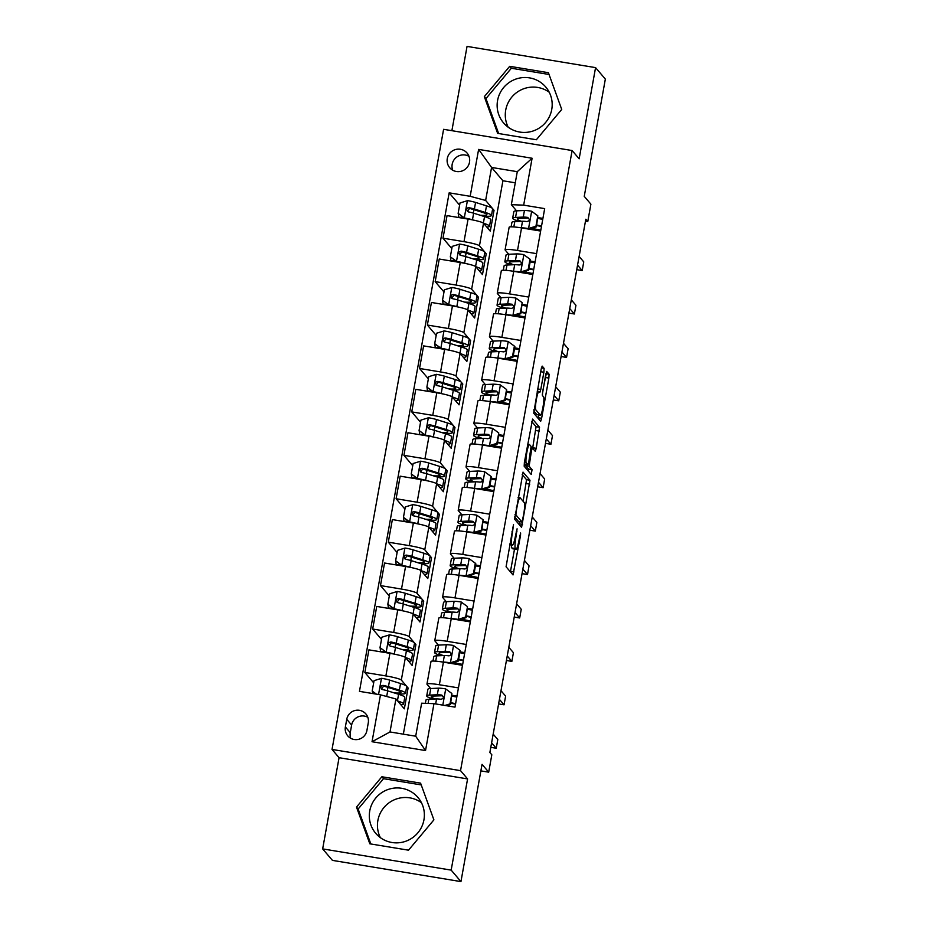 <?xml version="1.0" encoding="UTF-8"?>
<svg xmlns="http://www.w3.org/2000/svg" width="928" height="928" viewBox="0 0 928 928"><rect width="100%" height="100%" fill="white"/><g stroke="black" fill="none" stroke-linecap="round" stroke-linejoin="round"><path stroke-width="1.39" d="M513.52 524.622L506.073 566.776L513.022 574.931L520.492 535.711L520.62 532.985L519.112 539.771A11.148 1.462 99.4 0 1 516.072 549.33A11.148 1.462 99.4 0 1 515.922 549.237L515.342 548.564A11.148 1.462 99.4 0 1 516.084 536.198L517.082 528.809L515.539 535.572A11.148 1.462 99.4 0 1 512.5 545.13A11.148 1.462 99.4 0 1 512.349 545.038L511.78 544.365A11.148 1.462 99.4 0 1 512.511 532.011L513.52 524.622M497.57 100.491A27.701 27.295 -40.4 0 0 531.744 131.405A27.701 27.295 -40.4 0 0 545.757 87.023A27.701 27.295 -40.4 0 0 497.57 100.491M508.208 127.217A27.701 27.295 139.6 0 1 549.26 92.278M447.284 158.549A11.368 11.194 -40.4 0 0 461.297 171.228A11.368 11.194 -40.4 0 0 467.051 153.016A11.368 11.194 -40.4 0 0 447.284 158.549M468.988 156.322A11.368 11.194 -40.4 0 0 452.69 170.184M423.934 819.876A27.701 27.295 139.6 0 1 375.747 833.356A27.701 27.295 139.6 0 1 389.76 788.962A27.701 27.295 139.6 0 1 423.934 819.876M380.376 837.648A27.701 27.295 139.6 0 1 421.44 802.708M543.889 372.244L544.11 368.381L542.172 366.108L541.175 369.066L533.704 413.157L540.664 421.312L541.616 418.319L548.854 378.079L549.086 374.228L546.696 371.444L542.648 391.651L542.416 395.514L543.576 396.871A9.326 1.218 99.4 0 1 543.054 406.696A9.326 1.218 99.4 0 1 540.421 415.199A9.326 1.218 99.4 0 1 540.293 415.118L535.746 409.77A9.326 1.218 99.4 0 1 536.28 399.945A9.326 1.218 99.4 0 1 538.913 391.454A9.326 1.218 99.4 0 1 539.029 391.535L539.829 392.451L540.792 389.458L543.889 372.244L540.699 371.722M451.17 870.116L467.584 778.917L339.068 757.7L322.654 848.9L451.17 870.116L460.949 881.6L482.05 764.347L488.696 772.166L491.817 754.789L489.868 752.492L585.812 219.24L587.772 221.537L590.892 204.16L584.246 196.353L605.346 79.1L595.567 67.616L467.051 46.4L451.878 130.686M467.584 778.917L460.543 770.646L572.124 150.545L579.153 158.816L595.567 67.616M523.09 472.155L514.622 519.216L521.582 527.359L530.004 480.275L522.998 472.143M524.401 462.33L532.591 419.096L539.539 427.251L536.222 448.328L535.27 451.321L532.37 447.969L531.419 450.95L529.134 466.239L532.057 469.672L531.222 474.463L524.169 466.192L524.401 462.33M460.949 881.6L332.433 860.384L322.654 848.9M366.908 730.51L368.277 722.866A11.008 10.846 -40.4 0 0 354.705 710.581A11.008 10.846 -40.4 0 0 346.747 719.304L345.367 726.949A11.008 10.846 -40.4 0 0 358.95 739.233A11.008 10.846 -40.4 0 0 366.908 730.51M460.543 770.646L332.027 749.43L443.596 129.317L572.124 150.545M433.968 703.656L425.534 750.555L372.035 741.727L380.48 694.828L395.931 698.958L390.004 731.96L415.698 736.206L421.637 703.204L433.968 703.656L454.987 707.136L544.678 208.614L523.67 205.146L511.34 204.682L517.279 171.68L491.573 167.434L485.634 200.436L492.466 208.464M459.627 205.134L449.164 192.838L359.461 691.36L380.48 694.828M449.164 192.838L470.171 196.307L478.616 149.408L532.104 158.247L523.67 205.146M339.068 757.7L332.027 749.43M585.475 221.154L587.772 221.537M480.878 770.878L488.696 772.166M395.931 698.958L404.341 708.841L408.1 687.996L406.487 687.729M515.272 182.804L502.918 180.763L403.344 734.164M502.918 180.763L491.573 167.434L478.616 149.408M492.501 208.51L494.044 210.32L492.443 210.053M451.808 248.553L442.992 238.194L447.052 215.609L468.072 219.089A14.198 1.543 10.2 0 1 483.523 223.219L490.286 231.165L494.044 210.32M442.992 238.194L464 241.663A14.198 1.543 10.2 0 1 479.463 245.792L484.648 251.894M484.683 251.929L486.226 253.75L484.625 253.483M444.002 291.984L435.174 281.625L439.246 259.04L460.253 262.508A14.198 1.543 10.2 0 1 475.716 266.638L482.479 274.595L486.226 253.75M435.174 281.625L456.193 285.093A14.198 1.543 10.2 0 1 471.644 289.223L476.841 295.313M476.876 295.359L478.419 297.169L476.806 296.902M436.183 335.414L427.367 325.044L431.427 302.47L452.446 305.938A14.198 1.543 10.2 0 1 467.898 310.068L474.66 318.014L478.419 297.169M427.367 325.044L448.375 328.512A14.198 1.543 10.2 0 1 463.838 332.642L469.023 338.743M469.058 338.778L470.6 340.599L469 340.332M428.365 378.833L419.549 368.474L423.609 345.889L444.628 349.357A14.198 1.543 10.2 0 1 460.091 353.487L466.854 361.444L470.6 340.599M419.549 368.474L440.568 371.942A14.198 1.543 10.2 0 1 456.019 376.072L461.204 382.162M461.239 382.208L462.794 384.018L461.181 383.751M420.558 422.263L411.742 411.893L415.802 389.319L436.81 392.788A14.198 1.543 10.2 0 1 452.272 396.917L459.035 404.863L462.794 384.018M411.742 411.893L432.75 415.361A14.198 1.543 10.2 0 1 448.212 419.502L453.398 425.592M453.432 425.627L454.975 427.448L453.374 427.182M412.74 465.682L403.924 455.323L407.984 432.738L429.003 436.206A14.198 1.543 10.2 0 1 444.454 440.336L451.228 448.294L454.975 427.448M403.924 455.323L424.943 458.792A14.198 1.543 10.2 0 1 440.394 462.921L445.579 469.011M445.614 469.058L447.157 470.867L445.556 470.612M404.933 509.112L396.105 498.742L400.177 476.168L421.184 479.637A14.198 1.543 10.2 0 1 436.647 483.766L443.41 491.712L447.157 470.867M396.105 498.742L417.124 502.21A14.198 1.543 10.2 0 1 432.587 506.352L437.772 512.442M437.807 512.488L439.35 514.298L437.749 514.031M397.114 552.531L388.298 542.172L392.358 519.587L413.378 523.056A14.198 1.543 10.2 0 1 428.829 527.197L435.603 535.143L439.35 514.298M388.298 542.172L409.306 545.641A14.198 1.543 10.2 0 1 424.769 549.77L429.954 555.872M429.989 555.907L431.532 557.716L429.931 557.461M389.308 595.962L380.48 585.591L384.552 563.018L405.559 566.486A14.198 1.543 10.2 0 1 421.022 570.616L427.785 578.562L431.532 557.716M380.48 585.591L401.499 589.071A14.198 1.543 10.2 0 1 416.95 593.201L422.147 599.291M422.182 599.337L423.725 601.147L422.112 600.88M381.489 639.38L372.673 629.022L376.733 606.436L397.752 609.905A14.198 1.543 10.2 0 1 413.204 614.046L419.966 621.992L423.725 601.147M372.673 629.022L393.681 632.49A14.198 1.543 10.2 0 1 409.144 636.62L414.329 642.721M414.364 642.756L415.906 644.577L414.306 644.31M373.671 682.811L364.855 672.452L368.915 649.867L389.934 653.335A14.198 1.543 10.2 0 1 405.397 657.465L412.16 665.411L415.906 644.577M364.855 672.452L385.874 675.92A14.198 1.543 10.2 0 1 401.325 680.05L406.51 686.14M406.545 686.186L408.1 687.996M430.627 688.518L427.031 684.296A14.198 1.543 10.2 0 1 426.95 684.075A14.198 1.543 10.2 0 1 439.362 684.748L458.444 687.892M438.445 645.088L434.849 640.865A14.198 1.543 10.2 0 1 434.756 640.645A14.198 1.543 10.2 0 1 447.18 641.318L466.262 644.473M446.252 601.669L442.656 597.446A14.198 1.543 10.2 0 1 442.575 597.214A14.198 1.543 10.2 0 1 454.987 597.899L474.069 601.042M454.07 558.238L450.474 554.016A14.198 1.543 10.2 0 1 450.393 553.796A14.198 1.543 10.2 0 1 462.805 554.468L481.887 557.624M461.877 514.82L458.281 510.586A14.198 1.543 10.2 0 1 458.2 510.365A14.198 1.543 10.2 0 1 470.612 511.05L489.694 514.193M469.696 471.389L466.1 467.167A14.198 1.543 10.2 0 1 466.018 466.946A14.198 1.543 10.2 0 1 478.43 467.619L497.512 470.774M477.514 427.97L473.918 423.736A14.198 1.543 10.2 0 1 473.825 423.516A14.198 1.543 10.2 0 1 486.237 424.2L505.331 427.344M485.321 384.54L481.725 380.318A14.198 1.543 10.2 0 1 481.644 380.097A14.198 1.543 10.2 0 1 494.056 380.77L513.138 383.925M493.139 341.11L489.543 336.887A14.198 1.543 10.2 0 1 489.45 336.667A14.198 1.543 10.2 0 1 501.874 337.351L520.956 340.495M500.946 297.691L497.35 293.468A14.198 1.543 10.2 0 1 497.269 293.248A14.198 1.543 10.2 0 1 509.681 293.921L528.763 297.076M508.764 254.26L505.168 250.038A14.198 1.543 10.2 0 1 505.087 249.818A14.198 1.543 10.2 0 1 517.499 250.49L536.581 253.646M516.571 210.842L511.34 204.682M456.97 696.07L452.168 695.269M426.95 684.075L431.01 661.49A14.198 1.543 10.2 0 1 443.422 662.163L462.504 665.318M464.789 652.639L459.975 651.85M434.756 640.645L438.828 618.06A14.198 1.543 10.2 0 1 451.24 618.744L470.322 621.888M472.607 609.22L467.793 608.42M442.575 597.214L446.635 574.641A14.198 1.543 10.2 0 1 459.047 575.314L478.129 578.469M480.414 565.79L475.612 565.001M450.393 553.796L454.453 531.21A14.198 1.543 10.2 0 1 466.865 531.895L485.947 535.038M488.232 522.371L483.418 521.571M458.2 510.365L462.26 487.792A14.198 1.543 10.2 0 1 474.684 488.464L493.766 491.62M496.039 478.941L491.237 478.152M466.018 466.946L470.078 444.361A14.198 1.543 10.2 0 1 482.49 445.046L501.572 448.189M503.858 435.51L499.044 434.722M473.825 423.516L477.885 400.942A14.198 1.543 10.2 0 1 490.309 401.615L509.391 404.77M511.664 392.092L506.862 391.291M481.644 380.097L485.704 357.512A14.198 1.543 10.2 0 1 498.116 358.185L517.198 361.34M519.483 348.661L514.669 347.872M489.45 336.667L493.522 314.093A14.198 1.543 10.2 0 1 505.934 314.766L525.016 317.921M527.29 305.242L522.487 304.442M497.269 293.248L501.329 270.663A14.198 1.543 10.2 0 1 513.741 271.336L532.823 274.491M535.108 261.812L530.306 261.023M505.087 249.818L509.147 227.232A14.198 1.543 10.2 0 1 521.559 227.917L540.641 231.06M542.926 218.393L538.112 217.593M485.634 200.436L470.171 196.307M390.004 731.96L372.035 741.727M415.698 736.206L425.534 750.555M532.104 158.247L517.279 171.68M367.813 717.274A11.008 10.846 -40.4 0 0 351.631 725.058L350.262 732.691A11.008 10.846 -40.4 0 0 350.726 738.294M433.898 819.865L420.581 783.139L381.872 776.759L356.491 807.082L369.82 843.807L408.517 850.187L433.898 819.865M509.704 66.317L484.323 96.651L497.64 133.365L536.349 139.757L561.73 109.434L548.413 72.709L509.704 66.317L511.351 68.254L485.959 98.577L498.649 133.539M421.219 784.914L383.519 778.685L358.138 809.019L370.817 843.97M358.138 809.019L356.491 807.082M383.519 778.685L381.872 776.759M549.051 74.472L511.351 68.254M485.959 98.577L484.323 96.651M511.525 544.968A11.148 1.462 99.4 0 0 511.873 547.984L515.342 548.564M516.072 549.33L512.592 548.75A11.148 1.462 99.4 0 1 512.453 548.657L511.873 547.984M510.4 571.88L514.518 549.074M523.114 501.294L526.536 479.695L522.197 474.602M518.961 524.308L519.448 521.664M516.072 512.233L515.91 514.936L522 522.081L523.566 515.04A11.148 1.462 99.4 0 0 524.297 502.686L520.156 497.814A11.148 1.462 99.4 0 0 520.005 497.721A11.148 1.462 99.4 0 0 516.954 507.291L516.072 512.233L515.434 512.128M518.566 521.501L514.622 516.931M531.732 421.579L536.071 426.671L539.539 427.251M532.649 448.27L536.071 426.671M525.573 464.36L525.666 465.67L528.577 469.092L532.057 469.672M528.508 471.285L528.577 469.092M529.505 444.582A9.326 1.218 99.4 0 0 529.389 444.5A9.326 1.218 99.4 0 0 526.756 453.003A9.326 1.218 99.4 0 0 526.222 462.828L527.87 464.731L528.832 461.75L531.118 446.461L529.505 444.582M540.421 415.199L536.941 414.619A9.326 1.218 99.4 0 1 536.825 414.549L533.704 410.884M542.312 394.586L545.722 374.576M538.043 418.261L538.658 414.909M397.636 700.953A27.167 2.958 10.2 0 1 403.576 703.958A27.167 2.958 10.2 0 1 400.85 704.735M376.037 694.098L372.186 691.058L374.065 680.642L381.64 678.31A9.408 1.021 10.2 0 1 389.632 680.096L400.536 683.518A27.167 2.958 10.2 0 1 406.696 686.581L405.513 693.181A27.167 2.958 -169.8 0 0 399.353 690.119L388.438 686.697A9.408 1.021 -169.8 0 0 383.102 685.398L381.686 685.595L380.573 687.3L382.359 689.562A9.408 1.021 10.2 0 1 387.695 690.873L398.599 694.283A27.167 2.958 10.2 0 1 404.759 697.357L403.576 703.958M372.186 691.058L376.443 694.167M372.963 693.587L372.337 691.348A12.957 1.415 10.2 0 1 372.267 691.14M397.114 693.819A27.167 2.958 -169.8 0 0 405.513 693.181M381.362 689.098L383.67 686.059L395.85 689.817A22.55 2.448 10.2 0 1 400.966 692.369A22.55 2.448 10.2 0 1 394.214 692.914M444.906 705.466L449.999 703.9L451.878 693.483L445.556 688.866A9.408 1.021 -169.8 0 0 438.492 688.17L430.778 688.506A27.167 2.958 -169.8 0 0 427.901 689.295L426.718 695.896A27.167 2.958 -169.8 0 0 433.26 699.086M452.017 696.116L456.796 697.056M449.999 703.9L450.509 704.503L451.878 693.483M450.509 704.503L446.507 705.732M425.384 703.343L425.964 700.06A27.167 2.958 10.2 0 1 428.84 699.283L436.554 698.935A9.408 1.021 10.2 0 1 441.055 699.26L442.946 698.529L443.503 697.241L441.809 695.084A9.408 1.021 -169.8 0 0 437.308 694.77L429.594 695.107A27.167 2.958 -169.8 0 0 426.718 695.896M435.51 698.981A22.55 2.448 10.2 0 1 431.265 696.708A22.55 2.448 10.2 0 1 433.654 696.058L442.366 695.745L441.809 695.084M490.796 747.342L496.236 748.235L491.608 742.806M496.236 748.235L497.802 739.558L493.174 734.118M455.52 704.155L450.741 703.215M450.822 702.716L455.613 703.656M380.55 651.514L380.155 647.918A12.957 1.415 10.2 0 1 380.074 647.721M404.933 650.4A27.167 2.958 -169.8 0 0 413.32 649.762L414.514 643.162A27.167 2.958 10.2 0 0 408.355 640.088L397.439 636.678A9.408 1.021 10.2 0 0 389.447 634.88L381.884 637.211L380.004 647.628L386.326 652.256A9.408 1.021 10.2 0 1 394.319 654.043L395.154 654.31M405.443 657.534A27.167 2.958 10.2 0 1 411.382 660.527A27.167 2.958 10.2 0 1 408.668 661.304M386.837 652.848L380.004 647.628M413.32 649.762A27.167 2.958 -169.8 0 0 407.16 646.688L396.256 643.278A9.408 1.021 -169.8 0 0 390.92 641.967L388.936 642.605L388.391 643.881L390.166 646.143A9.408 1.021 10.2 0 1 395.502 647.442L406.418 650.864A27.167 2.958 10.2 0 1 412.577 653.927L411.382 660.527M385.352 651.769A12.957 1.415 -169.8 0 0 379.68 651.642M389.18 645.679L391.477 642.628L403.668 646.398A22.55 2.448 10.2 0 1 408.784 648.939A22.55 2.448 10.2 0 1 402.021 649.484M388.368 608.095L387.974 604.488A12.957 1.415 10.2 0 1 387.892 604.29M412.74 606.97A27.167 2.958 -169.8 0 0 421.138 606.332L422.321 599.732A27.167 2.958 10.2 0 0 416.162 596.669L405.258 593.247A9.408 1.021 10.2 0 0 397.265 591.461L389.69 593.781L387.823 604.209L394.145 608.826A9.408 1.021 10.2 0 1 402.126 610.624L402.961 610.879M394.145 608.826L387.823 604.209M413.262 614.104A27.167 2.958 10.2 0 1 419.201 617.108A27.167 2.958 10.2 0 1 416.475 617.886M421.138 606.332A27.167 2.958 -169.8 0 0 414.978 603.27L404.063 599.848A9.408 1.021 -169.8 0 0 398.727 598.548L397.312 598.746L396.198 600.451L397.984 602.713A9.408 1.021 10.2 0 1 403.32 604.024L414.224 607.434A27.167 2.958 10.2 0 1 420.384 610.508L419.201 617.108M393.159 608.339A12.957 1.415 -169.8 0 0 387.486 608.211M396.987 602.249L399.295 599.21L411.475 602.968A22.55 2.448 10.2 0 1 416.591 605.52A22.55 2.448 10.2 0 1 409.84 606.065M396.175 564.665L395.78 561.069A12.957 1.415 10.2 0 1 395.699 560.872M420.558 563.551A27.167 2.958 -169.8 0 0 428.945 562.913L430.14 556.313A27.167 2.958 10.2 0 0 423.98 553.239L413.064 549.828A9.408 1.021 10.2 0 0 405.084 548.03L397.509 550.362L395.63 560.779L401.952 565.407A9.408 1.021 10.2 0 1 409.944 567.194L410.779 567.46M421.068 570.674A27.167 2.958 10.2 0 1 427.008 573.678A27.167 2.958 10.2 0 1 424.293 574.455M402.462 565.999L395.63 560.779M428.945 562.913A27.167 2.958 -169.8 0 0 422.785 559.839L411.881 556.429A9.408 1.021 -169.8 0 0 406.545 555.118L405.13 555.315L404.016 557.032L405.791 559.294A9.408 1.021 10.2 0 1 411.127 560.593L422.043 564.015A27.167 2.958 10.2 0 1 428.202 567.078L427.008 573.678M400.977 564.92A12.957 1.415 -169.8 0 0 395.305 564.792M404.805 558.83L407.102 555.779L419.294 559.549A22.55 2.448 10.2 0 1 424.409 562.09A22.55 2.448 10.2 0 1 417.646 562.635M450.718 663.369L450.242 662.801L457.806 660.481L459.685 650.052L453.363 645.436A9.408 1.021 -169.8 0 0 446.31 644.74L438.596 645.088A27.167 2.958 -169.8 0 0 435.719 645.865L434.536 652.465A27.167 2.958 -169.8 0 0 441.067 655.655M459.824 652.686L464.615 653.625M450.242 662.801A9.408 1.021 -169.8 0 0 443.19 662.116L443.12 662.116M457.806 660.481L458.316 661.072L460.195 650.656L459.685 650.052M458.316 661.072L450.753 663.404M432.982 661.061L433.782 656.641A27.167 2.958 10.2 0 1 436.659 655.852L444.373 655.516A9.408 1.021 10.2 0 1 448.874 655.829L450.219 655.551L451.31 653.811L449.616 651.665A9.408 1.021 -169.8 0 0 445.127 651.34L437.413 651.688A27.167 2.958 -169.8 0 0 434.536 652.465M443.329 655.562A22.55 2.448 10.2 0 1 439.072 653.289A22.55 2.448 10.2 0 1 441.461 652.639L450.184 652.326L449.616 651.665M498.603 703.911L504.055 704.816L499.426 699.376M504.055 704.816L505.621 696.128L500.981 690.687M463.339 660.724L458.548 659.785M458.641 659.286L463.42 660.226M462.678 664.39L456.982 663.276L456.796 664.367M453.479 662.557A22.55 2.448 -169.8 0 0 456.982 663.276M465.624 617.05L466.134 617.654L458.56 619.974L458.049 619.382L465.624 617.05L467.503 606.634L461.181 602.005A9.408 1.021 -169.8 0 0 454.117 601.321L446.414 601.657A27.167 2.958 -169.8 0 0 443.538 602.446L442.343 609.046A27.167 2.958 -169.8 0 0 448.885 612.236M467.642 609.267L472.422 610.206M458.049 619.382A9.408 1.021 -169.8 0 0 450.996 618.686L450.938 618.686M466.134 617.654L467.503 606.634M440.8 617.642L441.6 613.211A27.167 2.958 10.2 0 1 444.477 612.422L452.18 612.086A9.408 1.021 10.2 0 1 456.68 612.41L458.583 611.68L459.128 610.392L457.434 608.234A9.408 1.021 -169.8 0 0 452.934 607.921L445.22 608.258A27.167 2.958 -169.8 0 0 442.343 609.046M451.136 612.132A22.55 2.448 10.2 0 1 446.89 609.858A22.55 2.448 10.2 0 1 449.28 609.209L457.991 608.896L457.434 608.234M506.421 660.492L511.862 661.386L507.233 655.945M511.862 661.386L513.428 652.709L508.799 647.268M471.146 617.306L466.366 616.366M466.459 615.867L471.238 616.807M470.484 620.971L464.8 619.858L464.603 620.948M461.297 619.138A22.55 2.448 -169.8 0 0 464.8 619.858M466.343 576.52L465.868 575.952L473.442 573.632L475.31 563.203L468.988 558.586A9.408 1.021 -169.8 0 0 461.935 557.89L454.221 558.238A27.167 2.958 -169.8 0 0 451.344 559.016L450.161 565.616A27.167 2.958 -169.8 0 0 456.692 568.806M475.449 565.836L480.24 566.776M465.868 575.952A9.408 1.021 -169.8 0 0 458.815 575.267L458.745 575.267M473.442 573.632L473.941 574.223L475.82 563.806L475.31 563.203M473.941 574.223L466.378 576.555M448.607 574.212L449.407 569.792A27.167 2.958 10.2 0 1 452.284 569.003L459.998 568.667A9.408 1.021 10.2 0 1 464.499 568.98L465.844 568.702L466.935 566.962L465.241 564.816A9.408 1.021 -169.8 0 0 460.752 564.491L453.038 564.839A27.167 2.958 -169.8 0 0 450.161 565.616M458.954 568.713A22.55 2.448 10.2 0 1 454.697 566.44A22.55 2.448 10.2 0 1 457.086 565.79L465.81 565.477L465.241 564.816M514.228 617.062L519.68 617.967L515.052 612.526M519.68 617.967L521.246 609.278L516.618 603.838M478.964 573.875L474.173 572.936M474.266 572.437L479.045 573.376M478.303 577.541L472.619 576.427L472.422 577.518M469.104 575.708A22.55 2.448 -169.8 0 0 472.619 576.427M403.993 521.246L403.599 517.638A12.957 1.415 10.2 0 1 403.518 517.441M428.376 520.121A27.167 2.958 -169.8 0 0 436.763 519.483L437.946 512.882A27.167 2.958 10.2 0 0 431.787 509.82L420.883 506.398A9.408 1.021 10.2 0 0 412.89 504.612L405.316 506.932L403.448 517.36L409.77 521.977A9.408 1.021 10.2 0 1 417.762 523.775L418.598 524.03M428.887 527.255A27.167 2.958 10.2 0 1 434.826 530.259A27.167 2.958 10.2 0 1 432.1 531.036M410.28 522.58L403.448 517.36M436.763 519.483A27.167 2.958 -169.8 0 0 430.604 516.42L419.7 512.998A9.408 1.021 -169.8 0 0 414.364 511.699L412.937 511.896L411.823 513.602L413.61 515.864A9.408 1.021 10.2 0 1 418.946 517.174L429.85 520.585A27.167 2.958 10.2 0 1 436.009 523.659L434.826 530.259M408.796 521.49A12.957 1.415 -169.8 0 0 403.112 521.362M412.612 515.4L414.92 512.36L427.112 516.119A22.55 2.448 10.2 0 1 432.216 518.671A22.55 2.448 10.2 0 1 425.465 519.204M474.162 533.09L473.674 532.533L481.249 530.201L483.128 519.784L476.806 515.156A9.408 1.021 -169.8 0 0 469.754 514.472L462.04 514.808A27.167 2.958 -169.8 0 0 459.163 515.597L457.968 522.197A27.167 2.958 -169.8 0 0 464.51 525.387M483.268 522.418L488.047 523.346M473.674 532.533A9.408 1.021 -169.8 0 0 466.622 531.837L466.564 531.837M481.249 530.201L481.76 530.804L483.128 519.784M481.76 530.804L474.185 533.124M456.425 530.793L457.226 526.362A27.167 2.958 10.2 0 1 460.102 525.573L467.816 525.236A9.408 1.021 10.2 0 1 472.306 525.561L474.208 524.83L474.753 523.543L473.06 521.385A9.408 1.021 -169.8 0 0 468.559 521.072L460.845 521.408A27.167 2.958 -169.8 0 0 457.968 522.197M466.761 525.283A22.55 2.448 10.2 0 1 462.515 523.009A22.55 2.448 10.2 0 1 464.905 522.36L473.628 522.046L473.06 521.385M522.046 573.643L527.498 574.536L522.858 569.096M527.498 574.536L529.053 565.86L524.424 560.419M486.771 530.445L481.992 529.517M482.084 529.018L486.864 529.946M486.11 534.122L480.426 533.008L480.228 534.099M476.922 532.289A22.55 2.448 -169.8 0 0 480.426 533.008M411.8 477.816L411.406 474.22A12.957 1.415 10.2 0 1 411.336 474.022M436.183 476.69A27.167 2.958 -169.8 0 0 444.57 476.064L445.765 469.464A27.167 2.958 10.2 0 0 439.605 466.39L428.701 462.979A9.408 1.021 10.2 0 0 420.709 461.181L413.134 463.513L411.255 473.93L417.577 478.558A9.408 1.021 10.2 0 1 425.569 480.344L426.404 480.611M417.577 478.558L411.255 473.93M436.694 483.824A27.167 2.958 10.2 0 1 442.633 486.829A27.167 2.958 10.2 0 1 439.918 487.606M444.57 476.064A27.167 2.958 -169.8 0 0 438.422 472.99L427.506 469.58A9.408 1.021 -169.8 0 0 422.17 468.269L420.755 468.466L419.642 470.183L421.416 472.445A9.408 1.021 10.2 0 1 426.764 473.744L437.668 477.154A27.167 2.958 10.2 0 1 443.828 480.228L442.633 486.829M416.602 478.071A12.957 1.415 -169.8 0 0 410.93 477.943M420.43 471.981L422.739 468.93L434.919 472.7A22.55 2.448 10.2 0 1 440.034 475.24A22.55 2.448 10.2 0 1 433.272 475.786M419.618 434.397L419.224 430.789A12.957 1.415 10.2 0 1 419.143 430.592M444.002 433.272A27.167 2.958 -169.8 0 0 452.388 432.634L453.572 426.033A27.167 2.958 10.2 0 0 447.424 422.959L436.508 419.549A9.408 1.021 10.2 0 0 428.516 417.762L420.952 420.082L419.073 430.511L425.395 435.128A9.408 1.021 10.2 0 1 433.388 436.926L434.223 437.181M444.512 440.406A27.167 2.958 10.2 0 1 450.451 443.41A27.167 2.958 10.2 0 1 447.725 444.187M425.906 435.731L419.073 430.511M452.388 432.634A27.167 2.958 -169.8 0 0 446.229 429.571L435.325 426.149A9.408 1.021 -169.8 0 0 429.989 424.85L428.574 425.047L427.448 426.752L429.235 429.014A9.408 1.021 10.2 0 1 434.571 430.325L445.486 433.736A27.167 2.958 10.2 0 1 451.634 436.81L450.451 443.41M424.421 434.64A12.957 1.415 -169.8 0 0 418.737 434.513M428.237 428.55L430.546 425.511L442.737 429.27A22.55 2.448 10.2 0 1 447.841 431.822A22.55 2.448 10.2 0 1 441.09 432.355M427.437 390.966L427.031 387.37A12.957 1.415 10.2 0 1 426.961 387.173M451.808 389.841A27.167 2.958 -169.8 0 0 460.207 389.215L461.39 382.614A27.167 2.958 10.2 0 0 455.23 379.54L444.326 376.13A9.408 1.021 10.2 0 0 436.334 374.332L428.759 376.664L426.88 387.08L433.202 391.709A9.408 1.021 10.2 0 1 441.194 393.495L442.03 393.762M452.33 396.975A27.167 2.958 10.2 0 1 458.27 399.98A27.167 2.958 10.2 0 1 455.544 400.757M433.712 392.3L426.88 387.08M460.207 389.215A27.167 2.958 -169.8 0 0 454.047 386.141L443.132 382.73A9.408 1.021 -169.8 0 0 437.796 381.42L436.38 381.617L435.267 383.334L437.053 385.596A9.408 1.021 10.2 0 1 442.389 386.895L453.293 390.305A27.167 2.958 10.2 0 1 459.453 393.379L458.27 399.98M432.228 391.21A12.957 1.415 -169.8 0 0 426.555 391.094M436.056 385.132L438.364 382.081L450.544 385.839A22.55 2.448 10.2 0 1 455.66 388.391A22.55 2.448 10.2 0 1 448.908 388.936M435.244 347.536L434.849 343.94A12.957 1.415 10.2 0 1 434.768 343.743M459.627 346.422A27.167 2.958 -169.8 0 0 468.014 345.784L469.208 339.184A27.167 2.958 10.2 0 0 463.049 336.11L452.133 332.7A9.408 1.021 10.2 0 0 444.141 330.913L436.578 333.233L434.698 343.662L441.02 348.278A9.408 1.021 10.2 0 1 449.013 350.065L449.848 350.332M460.137 353.556A27.167 2.958 10.2 0 1 466.076 356.561A27.167 2.958 10.2 0 1 463.35 357.338M441.531 348.882L434.698 343.662M468.014 345.784A27.167 2.958 -169.8 0 0 461.854 342.71L450.95 339.3A9.408 1.021 -169.8 0 0 445.614 338.001L444.199 338.198L443.074 339.903L444.86 342.165A9.408 1.021 10.2 0 1 450.196 343.464L461.112 346.886A27.167 2.958 10.2 0 1 467.271 349.96L466.076 356.561M440.046 347.791A12.957 1.415 -169.8 0 0 434.374 347.664M443.874 341.701L446.171 338.662L458.362 342.42A22.55 2.448 10.2 0 1 463.478 344.972A22.55 2.448 10.2 0 1 456.715 345.506M443.062 304.117L442.668 300.521A12.957 1.415 10.2 0 1 442.586 300.312M467.434 302.992A27.167 2.958 -169.8 0 0 475.832 302.366L477.015 295.765A27.167 2.958 10.2 0 0 470.856 292.691L459.952 289.269A9.408 1.021 10.2 0 0 451.959 287.483L444.384 289.814L442.517 300.231L448.839 304.848A9.408 1.021 10.2 0 1 456.82 306.646L457.655 306.901M448.839 304.848L442.517 300.231M467.956 310.126A27.167 2.958 10.2 0 1 473.895 313.13A27.167 2.958 10.2 0 1 471.169 313.908M475.832 302.366A27.167 2.958 -169.8 0 0 469.672 299.292L458.757 295.881A9.408 1.021 -169.8 0 0 453.421 294.57L452.006 294.768L450.892 296.484L452.678 298.735A9.408 1.021 10.2 0 1 458.014 300.046L468.918 303.456A27.167 2.958 10.2 0 1 475.078 306.53L473.895 313.13M447.853 304.361A12.957 1.415 -169.8 0 0 442.18 304.245M451.681 298.282L453.989 295.232L466.169 298.99A22.55 2.448 10.2 0 1 471.285 301.542A22.55 2.448 10.2 0 1 464.534 302.087M489.068 486.782L489.578 487.374L482.003 489.706L481.493 489.102L489.068 486.782L490.935 476.354L484.613 471.737A9.408 1.021 -169.8 0 0 477.56 471.041L469.846 471.378A27.167 2.958 -169.8 0 0 466.97 472.166L465.786 478.767A27.167 2.958 -169.8 0 0 472.329 481.957M491.086 478.987L495.865 479.927M481.493 489.102A9.408 1.021 -169.8 0 0 474.44 488.418L474.37 488.418M489.578 487.374L491.446 476.957L490.935 476.354M464.244 487.362L465.032 482.943A27.167 2.958 10.2 0 1 467.909 482.154L475.623 481.818A9.408 1.021 10.2 0 1 480.124 482.131L481.47 481.852L482.56 480.112L480.878 477.966A9.408 1.021 -169.8 0 0 476.377 477.642L468.663 477.978A27.167 2.958 -169.8 0 0 465.786 478.767M474.579 481.864A22.55 2.448 10.2 0 1 470.334 479.59A22.55 2.448 10.2 0 1 472.712 478.929L481.435 478.628L480.878 477.966M529.865 530.213L535.305 531.118L530.677 525.677M535.305 531.118L536.871 522.429L532.243 516.989M494.589 487.026L489.798 486.086M489.891 485.588L494.682 486.527M493.928 490.692L488.244 489.578L488.047 490.668M484.741 488.859A22.55 2.448 -169.8 0 0 488.244 489.578M496.874 443.352L497.385 443.955L489.81 446.275L489.311 445.684L496.874 443.352L498.754 432.935L492.432 428.307A9.408 1.021 -169.8 0 0 485.379 427.622L477.665 427.959A27.167 2.958 -169.8 0 0 474.788 428.748L473.605 435.348A27.167 2.958 -169.8 0 0 480.136 438.538M498.893 435.568L503.684 436.496M489.311 445.684A9.408 1.021 -169.8 0 0 482.247 444.988L482.189 444.988M497.385 443.955L498.754 432.935M472.05 443.944L472.851 439.512A27.167 2.958 10.2 0 1 475.728 438.724L483.442 438.387A9.408 1.021 10.2 0 1 487.931 438.7L489.833 437.981L490.378 436.694L488.685 434.536A9.408 1.021 -169.8 0 0 484.184 434.223L476.47 434.559A27.167 2.958 -169.8 0 0 473.605 435.348M482.398 438.434A22.55 2.448 10.2 0 1 478.14 436.16A22.55 2.448 10.2 0 1 480.53 435.51L489.253 435.197L488.685 434.536M537.672 486.794L543.124 487.687L538.495 482.247M543.124 487.687L544.678 479.01L540.05 473.57M502.396 443.596L497.617 442.668M497.71 442.169L502.489 443.097M501.735 447.273L496.051 446.159L495.854 447.25M492.548 445.44A22.55 2.448 -169.8 0 0 496.051 446.159M497.605 402.822L497.118 402.253L504.693 399.933L506.572 389.505L500.25 384.888A9.408 1.021 -169.8 0 0 493.186 384.192L485.472 384.528A27.167 2.958 -169.8 0 0 482.595 385.317L481.412 391.918A27.167 2.958 -169.8 0 0 487.954 395.108M506.711 392.138L511.49 393.078M497.118 402.253A9.408 1.021 -169.8 0 0 490.065 401.557L489.996 401.569M504.693 399.933L505.203 400.525L506.572 389.505M505.203 400.525L497.628 402.856M479.869 400.513L480.658 396.094A27.167 2.958 10.2 0 1 483.534 395.305L491.248 394.957A9.408 1.021 10.2 0 1 495.749 395.282L497.095 395.003L498.197 393.263L496.503 391.117A9.408 1.021 -169.8 0 0 492.002 390.792L484.288 391.129A27.167 2.958 -169.8 0 0 481.412 391.918M490.204 395.003A22.55 2.448 10.2 0 1 485.959 392.741A22.55 2.448 10.2 0 1 488.348 392.08L497.06 391.778L496.503 391.117M545.49 443.364L550.93 444.268L546.302 438.828M550.93 444.268L552.496 435.58L547.868 430.14M510.214 400.177L505.435 399.237M505.516 398.738L510.307 399.678M509.553 403.842L503.869 402.729L503.672 403.819M500.366 402.01A22.55 2.448 -169.8 0 0 503.869 402.729M505.412 359.391L504.936 358.834L512.5 356.503L514.379 346.086L508.057 341.458A9.408 1.021 -169.8 0 0 501.004 340.773L493.29 341.11A27.167 2.958 -169.8 0 0 490.413 341.898L489.23 348.499A27.167 2.958 -169.8 0 0 495.761 351.677M514.518 348.719L519.309 349.647M504.936 358.834A9.408 1.021 -169.8 0 0 497.872 358.138L497.814 358.138M512.5 356.503L513.01 357.094L514.889 346.678L514.379 346.086M513.01 357.094L505.447 359.426M487.676 357.094L488.476 352.663A27.167 2.958 10.2 0 1 491.353 351.874L499.067 351.538A9.408 1.021 10.2 0 1 503.568 351.851L504.913 351.573L506.004 349.844L504.31 347.687A9.408 1.021 -169.8 0 0 499.821 347.374L492.107 347.71A27.167 2.958 -169.8 0 0 489.23 348.499M498.023 351.584A22.55 2.448 10.2 0 1 493.766 349.311A22.55 2.448 10.2 0 1 496.155 348.661L504.878 348.348L504.31 347.687M553.297 399.945L558.749 400.838L554.12 395.398M558.749 400.838L560.315 392.15L555.675 386.721M518.033 356.746L513.242 355.818M513.335 355.32L518.114 356.248M517.372 360.424L511.676 359.31L511.479 360.4M508.173 358.591A22.55 2.448 -169.8 0 0 511.676 359.31M520.318 313.072L520.828 313.676L513.254 316.007L512.743 315.404L520.318 313.072L522.197 302.656L515.875 298.039A9.408 1.021 -169.8 0 0 508.811 297.343L501.108 297.679A27.167 2.958 -169.8 0 0 498.232 298.468L497.037 305.068A27.167 2.958 -169.8 0 0 503.579 308.258M522.336 305.289L527.116 306.228M512.743 315.404A9.408 1.021 -169.8 0 0 505.69 314.708L505.632 314.72M520.828 313.676L522.197 302.656M495.494 313.664L496.294 309.233A27.167 2.958 10.2 0 1 499.171 308.456L506.874 308.108A9.408 1.021 10.2 0 1 511.374 308.432L513.277 307.702L513.822 306.414L512.128 304.256A9.408 1.021 -169.8 0 0 507.628 303.943L499.914 304.28A27.167 2.958 -169.8 0 0 497.037 305.068M505.83 308.154A22.55 2.448 10.2 0 1 501.584 305.892A22.55 2.448 10.2 0 1 503.974 305.231L512.685 304.918L512.128 304.256M561.115 356.514L566.556 357.419L561.927 351.979M566.556 357.419L568.122 348.731L563.493 343.29M525.84 313.328L521.06 312.388M521.153 311.889L525.932 312.829M525.178 316.993L519.494 315.88L519.297 316.97M515.991 315.16A22.55 2.448 -169.8 0 0 519.494 315.88M450.869 260.687L450.474 257.091A12.957 1.415 10.2 0 1 450.393 256.894M475.252 259.573A27.167 2.958 -169.8 0 0 483.639 258.935L484.834 252.335A27.167 2.958 10.2 0 0 478.674 249.261L467.758 245.85A9.408 1.021 10.2 0 0 459.778 244.064L452.203 246.384L450.324 256.812L456.646 261.429A9.408 1.021 10.2 0 1 464.638 263.216L465.473 263.482M475.762 266.707A27.167 2.958 10.2 0 1 481.702 269.7A27.167 2.958 10.2 0 1 478.987 270.489M457.156 262.021L450.324 256.812M483.639 258.935A27.167 2.958 -169.8 0 0 477.479 255.861L466.575 252.451A9.408 1.021 -169.8 0 0 461.239 251.14L459.256 251.778L458.71 253.054L460.485 255.316A9.408 1.021 10.2 0 1 465.821 256.615L476.737 260.037A27.167 2.958 10.2 0 1 482.896 263.1L481.702 269.7M455.671 260.942A12.957 1.415 -169.8 0 0 449.999 260.814M459.499 254.852L461.796 251.801L473.988 255.571A22.55 2.448 10.2 0 1 479.103 258.123A22.55 2.448 10.2 0 1 472.34 258.657M521.037 272.542L520.562 271.985L528.136 269.654L530.004 259.225L523.682 254.608A9.408 1.021 -169.8 0 0 516.629 253.912L508.915 254.26A27.167 2.958 -169.8 0 0 506.038 255.038L504.855 261.65A27.167 2.958 -169.8 0 0 511.386 264.828M530.143 261.858L534.934 262.798M520.562 271.985A9.408 1.021 -169.8 0 0 513.509 271.289L513.439 271.289M528.136 269.654L528.635 270.245L530.514 259.828L530.004 259.225M528.635 270.245L521.072 272.577M503.301 270.245L504.101 265.814A27.167 2.958 10.2 0 1 506.978 265.025L514.692 264.689A9.408 1.021 10.2 0 1 519.193 265.002L520.538 264.724L521.629 262.995L519.935 260.838A9.408 1.021 -169.8 0 0 515.446 260.513L507.732 260.861A27.167 2.958 -169.8 0 0 504.855 261.65M513.648 264.735A22.55 2.448 10.2 0 1 509.391 262.462A22.55 2.448 10.2 0 1 511.78 261.812L520.504 261.499L519.935 260.838M568.922 313.096L574.374 313.989L569.746 308.548M574.374 313.989L575.94 305.3L571.312 299.86M533.658 269.897L528.867 268.958M528.96 268.459L533.739 269.398M532.997 273.574L527.313 272.461L527.116 273.551M523.798 271.742A22.55 2.448 -169.8 0 0 527.313 272.461M458.687 217.268L458.293 213.672A12.957 1.415 10.2 0 1 458.212 213.463M483.07 216.143A27.167 2.958 -169.8 0 0 491.457 215.516L492.64 208.904A27.167 2.958 10.2 0 0 486.481 205.842L475.577 202.42A9.408 1.021 10.2 0 0 467.584 200.634L460.01 202.965L458.142 213.382L464.464 217.999A9.408 1.021 10.2 0 1 472.456 219.797L473.292 220.052M483.581 223.277A27.167 2.958 10.2 0 1 489.52 226.281A27.167 2.958 10.2 0 1 486.794 227.058M464.974 218.602L458.142 213.382M491.457 215.516A27.167 2.958 -169.8 0 0 485.298 212.442L474.394 209.02A9.408 1.021 -169.8 0 0 469.058 207.721L467.631 207.918L466.517 209.624L468.304 211.886A9.408 1.021 10.2 0 1 473.64 213.196L484.544 216.607A27.167 2.958 10.2 0 1 490.703 219.681L489.52 226.281M463.49 217.512A12.957 1.415 -169.8 0 0 457.806 217.396M467.306 211.422L469.614 208.382L481.806 212.141A22.55 2.448 10.2 0 1 486.91 214.693A22.55 2.448 10.2 0 1 480.159 215.238M528.856 229.123L528.368 228.555L535.943 226.223L537.822 215.806L531.5 211.19A9.408 1.021 -169.8 0 0 524.448 210.494L516.734 210.83A27.167 2.958 -169.8 0 0 513.857 211.619L512.662 218.219A27.167 2.958 -169.8 0 0 519.204 221.409M537.962 218.44L542.741 219.379M528.368 228.555A9.408 1.021 -169.8 0 0 521.316 227.859L521.258 227.87M535.943 226.223L536.454 226.826L537.822 215.806M536.454 226.826L528.879 229.146M511.119 226.815L511.92 222.384A27.167 2.958 10.2 0 1 514.796 221.606L522.51 221.258A9.408 1.021 10.2 0 1 527 221.583L528.902 220.852L529.447 219.565L527.754 217.407A9.408 1.021 -169.8 0 0 523.253 217.094L515.539 217.43A27.167 2.958 -169.8 0 0 512.662 218.219M521.455 221.305A22.55 2.448 10.2 0 1 517.209 219.031A22.55 2.448 10.2 0 1 519.599 218.382L528.322 218.068L527.754 217.407M576.74 269.665L582.192 270.57L577.552 265.13M582.192 270.57L583.747 261.882L579.118 256.441M541.465 226.478L536.686 225.539M536.778 225.04L541.558 225.98M540.804 230.144L535.12 229.03L534.922 230.121M531.616 228.311A22.55 2.448 -169.8 0 0 535.12 229.03M483.523 223.219L479.463 245.792M475.716 266.638L471.644 289.223M467.898 310.068L463.838 332.642M460.091 353.487L456.019 376.072M452.272 396.917L448.212 419.502M444.454 440.336L440.394 462.921M436.647 483.766L432.587 506.352M428.829 527.197L424.769 549.77M421.022 570.616L416.95 593.201M413.204 614.046L409.144 636.62M405.397 657.465L401.325 680.05M443.422 662.163L439.362 684.748M389.934 653.335L385.874 675.92M397.752 609.905L393.681 632.49M451.24 618.744L447.18 641.318M405.559 566.486L401.499 589.071M459.047 575.314L454.987 597.899M413.378 523.056L409.306 545.641M466.865 531.895L462.805 554.468M421.184 479.637L417.124 502.21M474.684 488.464L470.612 511.05M429.003 436.206L424.943 458.792M482.49 445.046L478.43 467.619M436.81 392.788L432.75 415.361M490.309 401.615L486.237 424.2M444.628 349.357L440.568 371.942M498.116 358.185L494.056 380.77M452.446 305.938L448.375 328.512M505.934 314.766L501.874 337.351M460.253 262.508L456.193 285.093M513.741 271.336L509.681 293.921M468.072 219.089L464 241.663M521.559 227.917L517.499 250.49M350.262 732.691L345.367 726.949M351.631 725.058L346.747 719.304M511.873 531.906L512.511 532.011M509.704 544.017L511.78 544.365M509.6 544.585L512.349 545.038M516.293 531.408L516.919 531.512M515.446 536.094L516.084 536.198M512.453 548.657L515.922 549.237M519.866 535.607L520.492 535.711M510.504 571.37L513.973 571.938M512.72 527.22L513.358 527.324M526.536 479.695L530.004 480.275M526.304 483.558L529.772 484.138M519.065 523.798L522.534 524.366M514.959 514.773L515.91 514.936M518.497 521.49L521.977 522.058L518.532 521.513M516.328 507.187L516.954 507.291M535.839 430.534L539.319 431.114M532.742 447.76L536.222 448.328M531.199 447.795L532.324 447.98M530.793 450.846L531.419 450.95M528.728 462.272L529.366 462.376M525.666 465.67L529.134 466.239M524.366 462.515L526.222 462.828M524.355 464.128L527.835 464.708M537.602 388.936L540.792 389.458M533.913 409.468L535.746 409.77M536.825 414.549L540.293 415.118M545.884 373.694L549.086 374.228M545.386 377.51L548.854 378.079M538.147 417.751L541.616 418.319M541.407 367.94L544.11 368.381M381.454 678.368L378.543 694.515M398.599 694.283L397.439 700.733M387.336 690.768L387.95 687.346M400.536 683.518L399.353 690.119M387.695 690.873L386.686 696.487M389.632 680.096L388.438 686.697M383.67 686.059L383.102 685.398M442.807 705.118L445.707 688.97M429.594 695.107L430.778 688.506M428.098 703.447L428.84 699.283M437.308 694.77L438.492 688.17M435.661 703.934L436.554 698.935M389.261 634.938L386.164 652.14M406.418 650.864L405.246 657.337M395.154 647.338L395.769 643.928M408.355 640.088L407.16 646.688M395.502 647.442L394.319 654.043M397.439 636.678L396.256 643.278M391.477 642.628L390.92 641.967M397.08 591.519L393.982 608.71M414.224 607.434L413.064 613.907M402.972 603.908L403.576 600.497M416.162 596.669L414.978 603.27M403.32 604.024L402.126 610.624M405.258 593.247L404.063 599.848M399.295 599.21L398.727 598.548M404.886 548.088L401.801 565.291M422.043 564.015L420.871 570.488M410.779 560.489L411.394 557.067M423.98 553.239L422.785 559.839M411.127 560.593L409.944 567.194M413.064 549.828L411.881 556.429M407.102 555.779L406.545 555.118M450.428 662.743L453.525 645.552M437.413 651.688L438.596 645.088M435.696 661.177L436.659 655.852M445.127 651.34L446.31 644.74M443.19 662.116L444.373 655.516M458.246 619.324L461.332 602.121M445.22 608.258L446.414 601.657M443.514 617.758L444.477 612.422M452.934 607.921L454.117 601.321M450.996 618.686L452.18 612.086M466.053 575.894L469.15 558.702M453.038 564.839L454.221 558.238M451.321 574.328L452.284 569.003M460.752 564.491L461.935 557.89M458.815 575.267L459.998 568.667M412.705 504.67L409.608 521.861M429.85 520.585L428.69 527.058M418.598 517.058L419.212 513.648M431.787 509.82L430.604 516.42M418.946 517.174L417.762 523.775M420.883 506.398L419.7 512.998M414.92 512.36L414.364 511.699M473.872 532.475L476.957 515.272M460.845 521.408L462.04 514.808M459.14 530.909L460.102 525.573M468.559 521.072L469.754 514.472M466.622 531.837L467.816 525.236M420.512 461.239L417.426 478.442M437.668 477.154L436.508 483.627M426.404 473.64L427.019 470.218M439.605 466.39L438.422 472.99M426.764 473.744L425.569 480.344M428.701 462.979L427.506 469.58M422.739 468.93L422.17 468.269M428.33 417.82L425.233 435.012M445.486 433.736L444.315 440.208M434.223 430.209L434.838 426.799M447.424 422.959L446.229 429.571M434.571 430.325L433.388 436.926M436.508 419.549L435.325 426.149M430.546 425.511L429.989 424.85M436.148 374.39L433.051 391.593M453.293 390.305L452.133 396.778M442.03 386.79L442.644 383.368M455.23 379.54L454.047 386.141M442.389 386.895L441.194 393.495M444.326 376.13L443.132 382.73M438.364 382.081L437.796 381.42M443.955 330.971L440.858 348.162M461.112 346.886L459.94 353.359M449.848 343.36L450.463 339.95M463.049 336.11L461.854 342.71M450.196 343.464L449.013 350.065M452.133 332.7L450.95 339.3M446.171 338.662L445.614 338.001M451.774 287.541L448.676 304.744M468.918 303.456L467.758 309.929M457.666 299.941L458.27 296.519M470.856 292.691L469.672 299.292M458.014 300.046L456.82 306.646M459.952 289.269L458.757 295.881M453.989 295.232L453.421 294.57M481.678 489.044L484.776 471.853M468.663 477.978L469.846 471.378M466.958 487.478L467.909 482.154M476.377 477.642L477.56 471.041M474.44 488.418L475.623 481.818M489.497 445.626L492.594 428.423M476.47 434.559L477.665 427.959M474.765 444.06L475.728 438.724M484.184 434.223L485.379 427.622M482.247 444.988L483.442 438.387M497.304 402.195L500.401 385.004M484.288 391.129L485.472 384.528M482.583 400.629L483.534 395.305M492.002 390.792L493.186 384.192M490.065 401.557L491.248 394.957M505.122 358.776L508.219 341.574M492.107 347.71L493.29 341.11M490.39 357.199L491.353 351.874M499.821 347.374L501.004 340.773M497.872 358.138L499.067 351.538M512.94 315.346L516.026 298.155M499.914 304.28L501.108 297.679M498.208 313.78L499.171 308.456M507.628 303.943L508.811 297.343M505.69 314.708L506.874 308.108M459.58 244.122L456.495 261.313M476.737 260.037L475.565 266.51M465.473 256.511L466.088 253.1M478.674 249.261L477.479 255.861M465.821 256.615L464.638 263.216M467.758 245.85L466.575 252.451M461.796 251.801L461.239 251.14M520.747 271.916L523.844 254.724M507.732 260.861L508.915 254.26M506.015 270.35L506.978 265.025M515.446 260.513L516.629 253.912M513.509 271.289L514.692 264.689M467.399 200.692L464.302 217.883M484.544 216.607L483.384 223.08M473.292 213.092L473.906 209.67M486.481 205.842L485.298 212.442M473.64 213.196L472.456 219.797M475.577 202.42L474.394 209.02M469.614 208.382L469.058 207.721M528.566 228.497L531.651 211.306M515.539 217.43L516.734 210.83M513.834 226.931L514.796 221.606M523.253 217.094L524.448 210.494M521.316 227.859L522.51 221.258M509.588 544.655L512.5 545.13M518.091 497.408L520.005 497.721M531.199 447.772L532.37 447.969M527.661 444.222L529.389 444.5M524.401 464.162L527.87 464.731M537.196 391.175L538.913 391.454"/></g></svg>
